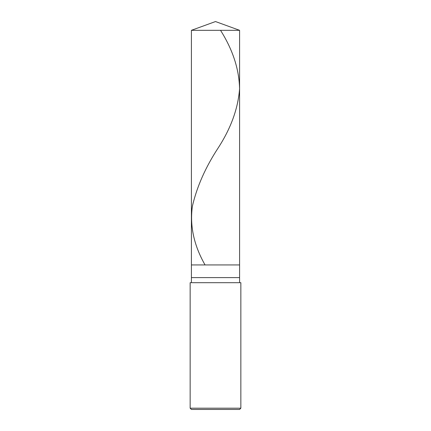 <?xml version="1.0" encoding="UTF-8"?>
<svg xmlns="http://www.w3.org/2000/svg" width="431" height="431" viewBox="0 0 431 431"><rect width="100%" height="100%" fill="white"/><g stroke="black" fill="none" stroke-linecap="round" stroke-linejoin="round"><path stroke-width="0.65" d="M191.412 30.315L215.5 21.55L239.588 30.315L191.412 30.315L239.588 30.315L239.588 264.936L191.412 264.936L191.412 30.315L191.412 264.936L239.588 264.936L239.588 30.315L215.5 21.55L191.412 30.315M239.588 264.936L191.412 264.936L239.588 264.936L239.588 277.612L191.412 277.612L191.412 264.936L191.412 277.612L239.588 277.612L239.588 282.688L239.588 264.936M191.412 282.688L191.412 277.612L191.412 282.688M240.854 282.688L190.146 282.688L240.854 282.688L240.854 408.184L190.146 408.184L190.146 282.688L190.146 408.184L240.854 408.184L239.588 409.45L191.412 409.45L190.146 408.184L191.412 409.45L239.588 409.45L240.854 408.184L240.854 282.688M220.527 30.315C232.832 49.829 239.178 69.337 239.566 88.845C238.074 108.44 231.011 128.034 218.366 147.634C205.565 167.142 196.913 186.65 192.398 206.163C189.672 225.672 193.848 245.18 204.919 264.693"/></g></svg>
